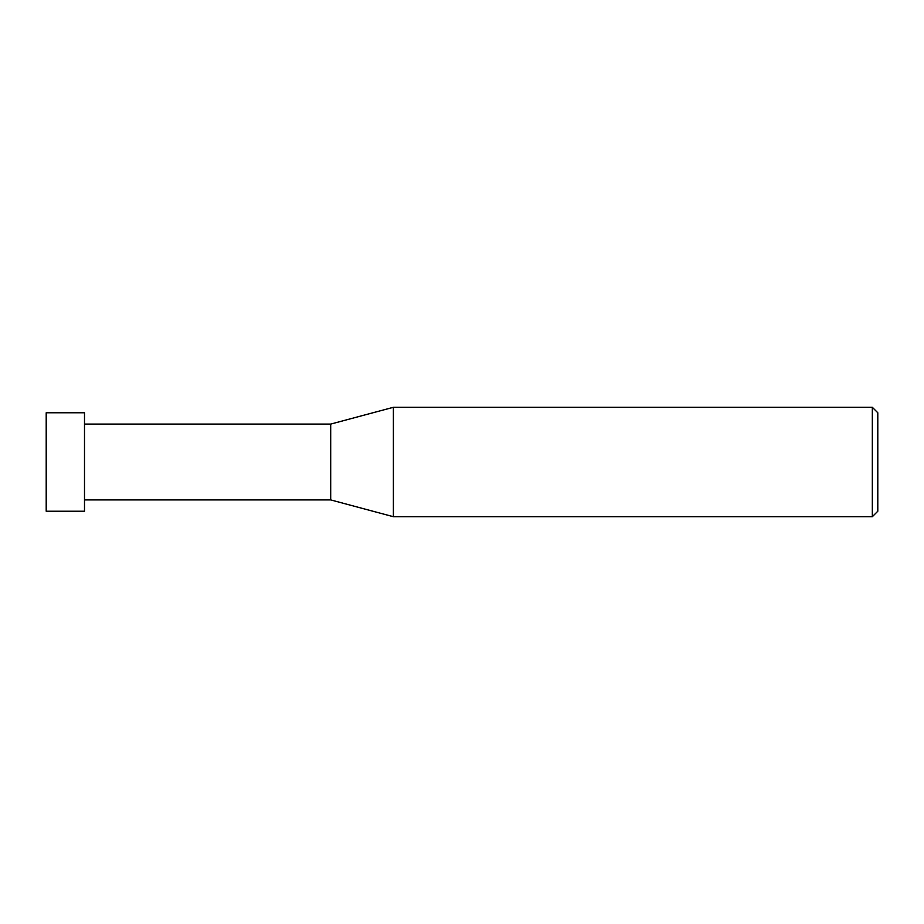 <?xml version="1.0" encoding="UTF-8"?>
<svg xmlns="http://www.w3.org/2000/svg" width="924" height="924" viewBox="0 0 924 924"><rect width="100%" height="100%" fill="white"/><g stroke="black" fill="none" stroke-linecap="round" stroke-linejoin="round"><path stroke-width="1.39" d="M872.325 407.288L872.325 516.712L393.393 516.712L393.393 407.288L872.325 407.288L877.8 412.762L877.8 511.238L872.325 516.712M84.5 499.907L330.7 499.907L330.7 424.093L330.7 499.907L393.393 516.712M84.5 412.762L84.5 511.238L46.2 511.238L46.2 412.762L84.5 412.762M84.5 424.093L330.7 424.093L393.393 407.288"/></g></svg>
